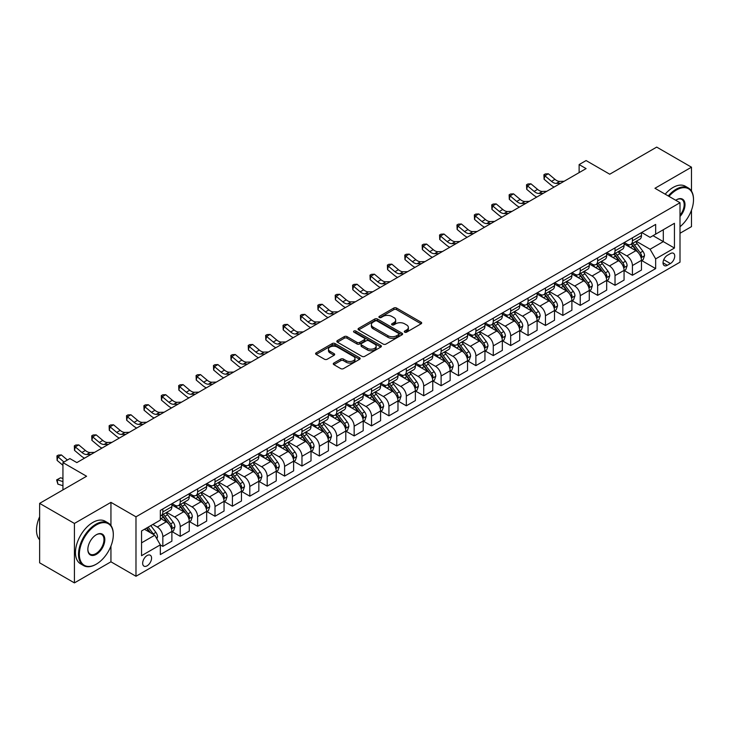<?xml version="1.0" encoding="UTF-8"?>
<svg xmlns="http://www.w3.org/2000/svg" width="730" height="730" viewBox="0 0 730 730"><rect width="100%" height="100%" fill="white"/><g stroke="black" fill="none" stroke-linecap="round" stroke-linejoin="round"><path stroke-width="1.09" d="M404.694 332.168A1.351 0.785 0 0 0 406.601 332.168L421.119 323.791A1.935 1.113 0 0 0 421.685 322.998A1.935 1.113 0 0 0 421.119 322.213L396.536 308.024A1.935 1.113 0 0 0 393.798 308.024L379.29 316.4A1.351 0.785 0 0 0 378.897 316.948A1.351 0.785 0 0 0 379.29 317.504A1.351 0.785 0 0 0 381.206 317.504L383.077 316.418A6.178 3.568 0 0 1 391.818 316.418L393.871 317.605A6.178 3.568 0 0 1 395.678 320.123A6.178 3.568 0 0 1 393.871 322.651L391.992 323.728A1.351 0.785 0 0 0 391.599 324.284A1.351 0.785 0 0 0 391.992 324.832A1.351 0.785 0 0 0 393.908 324.832L395.779 323.755A6.178 3.568 0 0 1 404.52 323.755L406.573 324.932A6.178 3.568 0 0 1 408.38 327.46A6.178 3.568 0 0 1 406.573 329.978L404.694 331.064A1.351 0.785 0 0 0 404.301 331.621A1.351 0.785 0 0 0 404.694 332.168L404.694 331.064M147.113 565.823A6.296 3.632 120 0 0 151.229 560.275A6.296 3.632 120 0 0 150.261 555.229A6.296 3.632 120 0 0 147.113 555.539A6.296 3.632 120 0 0 142.998 561.087A6.296 3.632 120 0 0 143.965 566.133A6.296 3.632 120 0 0 147.113 565.823M333.847 363.056A1.935 1.113 0 0 0 333.281 363.841A1.935 1.113 0 0 0 333.847 364.635L340.746 368.613A1.935 1.113 0 0 0 343.474 368.613L359.589 359.315A1.935 1.113 0 0 0 360.155 358.521A1.935 1.113 0 0 0 359.589 357.737L335.006 343.538A1.935 1.113 0 0 0 332.278 343.538L316.163 352.846A1.935 1.113 0 0 0 315.597 353.63A1.935 1.113 0 0 0 316.163 354.424L324.494 359.233A1.935 1.113 0 0 0 327.223 359.233L334.121 355.255A1.935 1.113 0 0 0 334.687 354.461A1.935 1.113 0 0 0 334.121 353.676L329.987 351.285A5.165 2.984 0 0 1 328.473 349.177A5.165 2.984 0 0 1 331.666 346.421A5.165 2.984 0 0 1 337.296 347.069L353.475 356.413A5.165 2.984 0 0 1 354.99 358.521A5.165 2.984 0 0 1 351.805 361.277A5.165 2.984 0 0 1 346.175 360.629L343.474 359.078A1.935 1.113 0 0 0 340.746 359.078L333.847 363.056L333.847 364.635M691.483 191.059L691.483 167.188L656.699 147.104L609.742 174.214L586.09 160.564L579.127 164.579L586.09 168.593L76.851 462.601L69.888 458.586L62.935 462.601L62.935 489.912M110.942 525.509L110.942 502.359L74.414 523.447L39.63 503.371L86.587 476.252L62.935 462.601M110.942 502.359L135.981 516.822L680.004 202.73L680.004 262.179L135.981 576.271L135.981 516.822M691.483 167.188L654.956 188.276L680.004 202.73M383.213 344.095A1.935 1.113 0 0 0 385.951 344.095L402.066 334.787A1.935 1.113 0 0 0 402.632 334.002A1.935 1.113 0 0 0 402.066 333.209L377.483 319.019A1.935 1.113 0 0 0 374.745 319.019L358.631 328.327A1.935 1.113 0 0 0 358.065 329.111A1.935 1.113 0 0 0 358.631 329.905L383.213 344.095M354.461 332.46A1.351 0.785 0 0 1 355.838 332.652L355.838 331.046L380.823 345.473A1.935 1.113 0 0 1 381.388 346.266A1.935 1.113 0 0 1 380.823 347.051L364.708 356.359A1.935 1.113 0 0 1 361.98 356.359L337.397 342.16L337.397 340.582A1.935 1.113 0 0 0 336.831 341.375A1.935 1.113 0 0 0 337.397 342.16M337.397 340.582L344.295 336.603A1.935 1.113 0 0 1 347.024 336.603L356.997 342.361A1.935 1.113 0 0 0 359.726 342.361L364.297 339.715A1.935 1.113 0 0 0 364.863 338.93A1.935 1.113 0 0 0 364.297 338.145L353.922 332.15A1.351 0.785 0 0 1 353.53 331.593A1.351 0.785 0 0 1 354.36 330.873A1.351 0.785 0 0 1 355.838 331.046M74.414 523.447L74.414 582.896L39.63 562.812L39.63 503.371M680.004 233.262L691.483 226.629L691.483 210.194M670.405 253.584L667.339 255.354A6.095 3.522 120 0 0 663.36 260.729A6.095 3.522 120 0 0 664.291 265.611A6.095 3.522 120 0 0 667.339 265.309L670.405 263.548A6.095 3.522 120 0 0 674.392 258.174A6.095 3.522 120 0 0 673.452 253.283A6.095 3.522 120 0 0 670.405 253.584M641.67 232.496L650.092 237.359L655.659 234.148L655.659 224.42L160.335 510.398L160.335 520.116L141.547 530.956L141.547 555.703L160.335 544.854L160.335 554.581L655.659 268.603L655.659 258.885L650.092 249.249L636.259 241.256M655.659 234.148L674.438 223.298L674.438 248.045L655.659 258.885M74.414 582.896L110.942 561.808L135.981 576.271M579.127 164.579L579.127 172.608M653.012 235.671L663.305 241.612L663.305 229.722L674.438 223.298M650.092 249.249L663.305 241.612L674.438 248.045M141.547 542.846L154.769 535.218L144.467 529.277M160.335 544.936L162.836 546.387L162.836 536.669A7.875 4.544 -120 0 0 157.269 527.023L152.816 524.45M162.836 546.387L171.879 541.167L171.879 531.44A7.875 4.544 -120 0 0 166.312 521.804L160.335 518.346M172.088 531.641L180.228 536.34L180.228 526.622A7.875 4.544 -120 0 0 174.662 516.986L166.668 512.369M180.228 536.34L189.271 531.121L189.271 521.402A7.875 4.544 -120 0 0 183.704 511.757L171.879 504.932M189.481 521.603L197.62 526.303L197.62 516.585A7.875 4.544 -120 0 0 192.054 506.939L184.06 502.331M197.62 526.303L206.663 521.083L206.663 511.356A7.875 4.544 -120 0 0 201.097 501.72L189.271 494.894M206.873 511.566L215.012 516.265L215.012 506.538A7.875 4.544 -120 0 0 209.446 496.902L201.453 492.285M215.012 516.265L224.055 511.036L224.055 501.318A7.875 4.544 -120 0 0 218.489 491.682L206.663 484.848M224.265 501.519L232.405 506.219L232.405 496.5A7.875 4.544 -120 0 0 226.838 486.855L218.845 482.247M232.405 506.219L241.448 500.999L241.448 491.281A7.875 4.544 -120 0 0 235.881 481.636L224.055 474.81M241.657 491.482L249.797 496.181L249.797 486.454A7.875 4.544 -120 0 0 244.231 476.818L236.237 472.21M249.797 496.181L258.84 490.952L258.84 481.234A7.875 4.544 -120 0 0 253.273 471.598L241.448 464.773M259.05 481.435L267.189 486.134L267.189 476.416A7.875 4.544 -120 0 0 261.623 466.78L253.629 462.163M267.189 486.134L276.232 480.915L276.232 471.197A7.875 4.544 -120 0 0 270.666 461.552L258.84 454.726M276.442 471.398L284.581 476.097L284.581 466.379A7.875 4.544 -120 0 0 279.015 456.734L271.022 452.125M284.581 476.097L293.624 470.877L293.624 461.15A7.875 4.544 -120 0 0 288.058 451.514L276.232 444.689M293.834 461.351L301.974 466.05L301.974 456.332A7.875 4.544 -120 0 0 296.407 446.696L288.414 442.079M301.974 466.05L311.016 460.831L311.016 451.113A7.875 4.544 -120 0 0 305.45 441.477L293.624 434.642M311.226 451.313L319.366 456.013L319.366 446.295A7.875 4.544 -120 0 0 313.8 436.649L305.806 432.041M319.366 456.013L328.409 450.793L328.409 441.075A7.875 4.544 -120 0 0 322.843 431.43L311.016 424.604M328.619 441.276L336.758 445.975L336.758 436.248A7.875 4.544 -120 0 0 331.192 426.612L323.198 421.995M336.758 445.975L345.801 440.747L345.801 431.029A7.875 4.544 -120 0 0 340.235 421.392L328.409 414.567M346.011 431.229L354.15 435.929L354.15 426.21A7.875 4.544 -120 0 0 348.584 416.575L340.591 411.957M354.15 435.929L363.193 430.709L363.193 420.991A7.875 4.544 -120 0 0 357.627 411.346L345.801 404.52M363.403 421.192L371.543 425.891L371.543 416.173A7.875 4.544 -120 0 0 365.976 406.528L357.983 401.92M371.543 425.891L380.585 420.672L380.585 410.944A7.875 4.544 -120 0 0 375.019 401.308L363.193 394.483M380.795 411.145L388.935 415.845L388.935 406.126A7.875 4.544 -120 0 0 383.369 396.49L375.375 391.873M388.935 415.845L397.978 410.625L397.978 400.907A7.875 4.544 -120 0 0 392.411 391.271L380.585 384.436M398.188 401.108L406.327 405.807L406.327 396.089A7.875 4.544 -120 0 0 400.761 386.444L392.767 381.836M406.327 405.807L415.37 400.587L415.37 390.869A7.875 4.544 -120 0 0 409.804 381.224L397.978 374.399M415.58 391.07L423.719 395.769L423.719 386.042A7.875 4.544 -120 0 0 418.153 376.406L410.16 371.789M423.719 395.769L432.762 390.541L432.762 380.823A7.875 4.544 -120 0 0 427.196 371.187L415.37 364.361M432.972 381.024L441.112 385.723L441.112 376.005A7.875 4.544 -120 0 0 435.545 366.369L427.552 361.751M441.112 385.723L450.154 380.503L450.154 370.785A7.875 4.544 -120 0 0 444.588 361.14L432.762 354.315M450.364 370.986L458.504 375.685L458.504 365.967A7.875 4.544 -120 0 0 452.938 356.322L444.944 351.714M458.504 375.685L467.547 370.466L467.547 360.739A7.875 4.544 -120 0 0 461.98 351.103L450.154 344.277M467.748 360.939L475.887 365.639L475.887 355.921A7.875 4.544 -120 0 0 470.33 346.285L462.336 341.667M475.887 365.639L484.939 360.419L484.939 350.701A7.875 4.544 -120 0 0 479.373 341.065L467.547 334.23M485.14 350.902L493.279 355.601L493.279 345.883A7.875 4.544 -120 0 0 487.722 336.238L479.729 331.63M493.279 355.601L502.331 350.382L502.331 340.664A7.875 4.544 -120 0 0 496.765 331.018L484.939 324.193M502.532 340.864L510.671 345.564L510.671 335.837A7.875 4.544 -120 0 0 505.114 326.201L497.121 321.583M510.671 345.564L519.723 340.335L519.723 330.617A7.875 4.544 -120 0 0 514.157 320.981L502.331 314.155M519.924 330.818L528.064 335.517L528.064 325.799A7.875 4.544 -120 0 0 522.498 316.163L514.513 311.546M528.064 335.517L537.107 330.298L537.107 320.579A7.875 4.544 -120 0 0 531.549 310.934L519.723 304.109M537.317 320.78L545.456 325.48L545.456 315.762A7.875 4.544 -120 0 0 539.89 306.116L531.905 301.508M545.456 325.48L554.499 320.26L554.499 310.533A7.875 4.544 -120 0 0 548.942 300.897L537.107 294.071M554.709 310.734L562.848 315.433L562.848 305.715A7.875 4.544 -120 0 0 557.282 296.079L549.298 291.462M562.848 315.433L571.891 310.213L571.891 300.495A7.875 4.544 -120 0 0 566.334 290.859L554.499 284.025M572.101 300.696L580.24 305.396L580.24 295.677A7.875 4.544 -120 0 0 574.674 286.032L566.69 281.424M580.24 305.396L589.283 300.176L589.283 290.458A7.875 4.544 -120 0 0 583.726 280.813L571.891 273.987M589.493 290.659L597.633 295.358L597.633 285.631A7.875 4.544 -120 0 0 592.067 275.995L584.082 271.377M597.633 295.358L606.676 290.129L606.676 280.411A7.875 4.544 -120 0 0 601.109 270.775L589.283 263.95M606.885 280.612L615.025 285.311L615.025 275.593A7.875 4.544 -120 0 0 609.459 265.957L601.474 261.34M615.025 285.311L624.068 280.092L624.068 270.374A7.875 4.544 -120 0 0 618.502 260.729L606.676 253.903M624.278 270.575L632.417 275.274L632.417 265.556A7.875 4.544 -120 0 0 626.851 255.911L618.867 251.302M632.417 275.274L641.46 270.054L641.46 260.327A7.875 4.544 -120 0 0 635.894 250.691L624.068 243.866M624.278 242.533L626.851 244.021A7.875 4.544 -120 0 0 630.793 244.413A7.875 4.544 -120 0 0 632.417 240.809L632.417 237.834M606.885 252.58L609.459 254.067A7.875 4.544 -120 0 0 613.401 254.451A7.875 4.544 -120 0 0 615.025 250.855L615.025 247.881M589.493 262.618L592.067 264.105A7.875 4.544 -120 0 0 596.008 264.497A7.875 4.544 -120 0 0 597.633 260.893L597.633 257.918M572.101 272.664L574.674 274.151A7.875 4.544 -120 0 0 578.616 274.535A7.875 4.544 -120 0 0 580.24 270.93L580.24 267.965M554.709 282.702L557.282 284.189A7.875 4.544 -120 0 0 561.224 284.581A7.875 4.544 -120 0 0 562.848 280.977L562.848 278.002M537.317 292.739L539.89 294.226A7.875 4.544 -120 0 0 543.832 294.619A7.875 4.544 -120 0 0 545.456 291.014L545.456 288.04M519.924 302.786L522.498 304.273A7.875 4.544 -120 0 0 526.439 304.656A7.875 4.544 -120 0 0 528.064 301.061L528.064 298.086M502.532 312.823L505.114 314.311A7.875 4.544 -120 0 0 509.047 314.703A7.875 4.544 -120 0 0 510.671 311.099L510.671 308.124M485.14 322.87L487.722 324.357A7.875 4.544 -120 0 0 491.655 324.74A7.875 4.544 -120 0 0 493.279 321.136L493.279 318.171M467.748 332.907L470.33 334.395A7.875 4.544 -120 0 0 474.263 334.787A7.875 4.544 -120 0 0 475.887 331.183L475.887 328.208M450.355 342.945L452.938 344.432A7.875 4.544 -120 0 0 456.87 344.825A7.875 4.544 -120 0 0 458.504 341.22L458.504 338.245M432.972 352.991L435.545 354.479A7.875 4.544 -120 0 0 439.478 354.862A7.875 4.544 -120 0 0 441.112 351.267L441.112 348.292M415.58 363.029L418.153 364.516A7.875 4.544 -120 0 0 422.086 364.909A7.875 4.544 -120 0 0 423.719 361.304L423.719 358.33M398.188 373.076L400.761 374.563A7.875 4.544 -120 0 0 404.694 374.946A7.875 4.544 -120 0 0 406.327 371.342L406.327 368.376M380.795 383.113L383.369 384.601A7.875 4.544 -120 0 0 387.301 384.993A7.875 4.544 -120 0 0 388.935 381.388L388.935 378.414M363.403 393.16L365.976 394.638A7.875 4.544 -120 0 0 369.909 395.03A7.875 4.544 -120 0 0 371.543 391.426L371.543 388.46M346.011 403.197L348.584 404.685A7.875 4.544 -120 0 0 352.517 405.077A7.875 4.544 -120 0 0 354.15 401.473L354.15 398.498M328.619 413.235L331.192 414.722A7.875 4.544 -120 0 0 335.125 415.115A7.875 4.544 -120 0 0 336.758 411.51L336.758 408.535M311.226 423.281L313.8 424.769A7.875 4.544 -120 0 0 317.732 425.152A7.875 4.544 -120 0 0 319.366 421.548L319.366 418.582M293.834 433.319L296.407 434.806A7.875 4.544 -120 0 0 300.34 435.199A7.875 4.544 -120 0 0 301.974 431.594L301.974 428.62M276.442 443.365L279.015 444.844A7.875 4.544 -120 0 0 282.948 445.236A7.875 4.544 -120 0 0 284.581 441.632L284.581 438.666M259.05 453.403L261.623 454.89A7.875 4.544 -120 0 0 265.556 455.283A7.875 4.544 -120 0 0 267.189 451.678L267.189 448.704M241.657 463.44L244.231 464.928A7.875 4.544 -120 0 0 248.163 465.32A7.875 4.544 -120 0 0 249.797 461.716L249.797 458.741M224.265 473.487L226.838 474.974A7.875 4.544 -120 0 0 230.771 475.358A7.875 4.544 -120 0 0 232.405 471.753L232.405 468.788M206.873 483.525L209.446 485.012A7.875 4.544 -120 0 0 213.379 485.404A7.875 4.544 -120 0 0 215.012 481.8L215.012 478.825M189.481 493.571L192.054 495.049A7.875 4.544 -120 0 0 195.987 495.442A7.875 4.544 -120 0 0 197.62 491.837L197.62 488.872M172.088 503.609L174.662 505.096A7.875 4.544 -120 0 0 178.594 505.489A7.875 4.544 -120 0 0 180.228 501.884L180.228 498.909M641.67 260.528L655.659 268.603M630.793 244.413L639.836 239.194A7.875 4.544 -120 0 0 641.46 235.589L641.46 232.614M613.401 254.451L622.444 249.231A7.875 4.544 -120 0 0 624.068 245.627L624.068 242.661M596.008 264.497L605.051 259.278A7.875 4.544 -120 0 0 606.676 255.673L606.676 252.699M578.616 274.535L587.659 269.315A7.875 4.544 -120 0 0 589.283 265.711L589.283 262.736M561.224 284.581L570.267 279.353A7.875 4.544 -120 0 0 571.891 275.757L571.891 272.783M543.832 294.619L552.875 289.399A7.875 4.544 -120 0 0 554.499 285.795L554.499 282.82M526.439 304.656L535.482 299.437A7.875 4.544 -120 0 0 537.107 295.832L537.107 292.867M509.047 314.703L518.09 309.483A7.875 4.544 -120 0 0 519.723 305.879L519.723 302.904M491.655 324.74L500.698 319.521A7.875 4.544 -120 0 0 502.331 315.917L502.331 312.942M474.263 334.787L483.306 329.559A7.875 4.544 -120 0 0 484.939 325.963L484.939 322.988M456.87 344.825L465.913 339.605A7.875 4.544 -120 0 0 467.547 336.001L467.547 333.026M439.478 354.862L448.521 349.643A7.875 4.544 -120 0 0 450.154 346.038L450.154 343.073M422.086 364.909L431.129 359.689A7.875 4.544 -120 0 0 432.762 356.085L432.762 353.11M404.694 374.946L413.737 369.727A7.875 4.544 -120 0 0 415.37 366.122L415.37 363.148M387.301 384.993L396.344 379.764A7.875 4.544 -120 0 0 397.978 376.169L397.978 373.194M369.909 395.03L378.952 389.811A7.875 4.544 -120 0 0 380.585 386.207L380.585 383.232M352.517 405.077L361.56 399.848A7.875 4.544 -120 0 0 363.193 396.244L363.193 393.278M335.125 415.115L344.168 409.895A7.875 4.544 -120 0 0 345.801 406.291L345.801 403.316M317.732 425.152L326.775 419.933A7.875 4.544 -120 0 0 328.409 416.328L328.409 413.363M300.34 435.199L309.383 429.979A7.875 4.544 -120 0 0 311.016 426.375L311.016 423.4M282.948 445.236L291.991 440.017A7.875 4.544 -120 0 0 293.624 436.412L293.624 433.438M265.556 455.283L274.599 450.054A7.875 4.544 -120 0 0 276.232 446.45L276.232 443.484M248.163 465.32L257.206 460.101A7.875 4.544 -120 0 0 258.84 456.496L258.84 453.522M230.771 475.358L239.814 470.138A7.875 4.544 -120 0 0 241.448 466.534L241.448 463.568M213.379 485.404L222.422 480.185A7.875 4.544 -120 0 0 224.055 476.58L224.055 473.606M195.987 495.442L205.03 490.222A7.875 4.544 -120 0 0 206.663 486.618L206.663 483.643M178.594 505.489L187.637 500.26A7.875 4.544 -120 0 0 189.271 496.655L189.271 493.69M160.335 515.845A7.875 4.544 -120 0 0 161.202 515.526L170.245 510.306A7.875 4.544 -120 0 0 171.879 506.702L171.879 503.727M161.202 515.526A7.875 4.544 -120 0 0 162.836 511.922L162.836 508.947M154.769 535.218L160.335 544.854M110.942 561.808L110.942 546.086M405.232 332.36L406.573 331.584A6.178 3.568 0 0 0 408.38 329.066L408.38 327.46M395.678 320.123L395.678 321.729A6.178 3.568 0 0 1 393.871 324.257L392.53 325.023M421.091 323.81L396.536 309.63A1.935 1.113 0 0 0 393.798 309.63L379.828 317.696M402.066 333.209L402.066 334.787L377.483 320.625A1.935 1.113 0 0 0 374.745 320.625L358.658 329.914M398.653 334.55A1.351 0.785 0 0 0 399.045 334.002A1.351 0.785 0 0 0 398.653 333.446L377.072 320.99A1.351 0.785 0 0 0 375.156 320.99L373.176 322.131A6.178 3.568 0 0 0 371.369 324.658A6.178 3.568 0 0 0 373.176 327.177L387.931 335.7A6.178 3.568 0 0 0 396.673 335.7L398.653 334.55L398.653 336.156A1.351 0.785 0 0 0 399.045 335.608L399.045 334.002M371.369 324.658L371.369 326.264A6.178 3.568 0 0 0 373.176 328.792L373.176 327.177M398.653 336.156L396.673 337.306A6.178 3.568 0 0 1 387.931 337.306L373.176 328.792M337.424 342.178L344.295 338.209L344.295 336.603M364.863 338.93L364.863 340.536A1.935 1.113 0 0 1 364.297 341.321L359.726 343.967A1.935 1.113 0 0 1 356.997 343.967L347.024 338.209A1.935 1.113 0 0 0 344.295 338.209M355.838 332.652L380.804 347.069M367.345 348.329A5.165 2.984 0 0 0 372.975 348.976A5.165 2.984 0 0 0 376.16 346.221A5.165 2.984 0 0 0 374.645 344.113L368.942 340.819A1.935 1.113 0 0 0 366.214 340.819L361.642 343.465A1.935 1.113 0 0 0 361.076 344.25A1.935 1.113 0 0 0 361.642 345.044L367.345 348.329L367.345 349.935A5.165 2.984 0 0 0 372.975 350.582A5.165 2.984 0 0 0 376.16 347.827L376.16 346.221M361.076 344.25L361.076 345.856A1.935 1.113 0 0 0 361.642 346.65L361.642 345.044M367.345 349.935L361.642 346.65M354.99 358.521L354.99 360.127A5.165 2.984 0 0 1 351.805 362.883A5.165 2.984 0 0 1 346.175 362.235L343.474 360.684A1.935 1.113 0 0 0 340.746 360.684L333.875 364.653M328.473 349.177L328.473 350.783A5.165 2.984 0 0 0 329.987 352.891L329.987 351.285M334.094 355.264L329.987 352.891M359.562 359.324L335.006 345.153A1.935 1.113 0 0 0 332.278 345.153L316.19 354.442M641.46 260.656L643.13 259.688L644.526 255.673A5.21 3.011 -120 0 0 642.856 251.23L637.171 243.647A15.056 8.687 -120 0 0 635.529 241.676M629.88 247.215A15.056 8.687 -120 0 0 626.796 243.993M640.986 257.462L641.707 255.892A5.21 3.011 -120 0 0 640.219 252.753L634.534 245.171A15.056 8.687 -120 0 0 632.892 243.199M631.486 244.012A12.492 7.218 60 0 1 633.54 246.338L638.348 252.762M631.222 244.167A15.056 8.687 60 0 1 632.864 246.129L636.642 251.175M560.658 183.276L556.269 183.394A9.837 5.676 60 0 1 551.497 181.359L544.863 175.784L544.096 179.251L550.721 184.827A14.755 8.523 -120 0 0 554.143 187.035M564.135 181.268L559.746 181.387A9.837 5.676 60 0 1 554.973 179.352L548.339 173.776L544.863 175.784L543.914 174.744L545.301 173.941L548.339 173.776M544.096 179.251L543.914 174.744M624.068 270.693L625.738 269.726L627.134 265.711A5.21 3.011 -120 0 0 625.464 261.276L619.779 253.684A15.056 8.687 -120 0 0 618.137 251.713M612.488 257.261A15.056 8.687 -120 0 0 609.404 254.031M623.593 267.499L624.314 265.939A5.21 3.011 -120 0 0 622.827 262.8L617.142 255.208A15.056 8.687 -120 0 0 615.5 253.246M614.094 254.049A12.492 7.218 60 0 1 616.147 256.385L620.956 262.809M613.83 254.204A15.056 8.687 60 0 1 615.472 256.175L619.25 261.221M606.676 280.731L608.345 279.773L609.742 275.757A5.21 3.011 -120 0 0 608.072 271.314L602.387 263.722A15.056 8.687 -120 0 0 600.744 261.76M595.096 267.299A15.056 8.687 -120 0 0 592.012 264.077M606.201 277.537L606.922 275.976A5.21 3.011 -120 0 0 605.435 272.837L599.75 265.255A15.056 8.687 -120 0 0 598.107 263.284M596.702 264.096A12.492 7.218 60 0 1 598.755 266.423L603.564 272.847M596.437 264.251A15.056 8.687 60 0 1 598.08 266.213L601.858 271.259M589.283 290.777L590.953 289.81L592.349 285.795A5.21 3.011 -120 0 0 590.68 281.351L584.995 273.768A15.056 8.687 -120 0 0 583.352 271.797M577.704 277.336A15.056 8.687 -120 0 0 574.62 274.115M588.809 287.584L589.53 286.014A5.21 3.011 -120 0 0 588.042 282.884L582.358 275.292A15.056 8.687 -120 0 0 580.715 273.321M579.31 274.133A12.492 7.218 60 0 1 581.363 276.469L586.172 282.884M579.045 274.288A15.056 8.687 60 0 1 580.688 276.259L584.465 281.305M543.266 193.322L538.877 193.441A9.837 5.676 60 0 1 534.105 191.397L527.471 185.821L526.704 189.298L533.329 194.874A14.755 8.523 -120 0 0 536.751 197.082M546.743 191.306L542.354 191.433A9.837 5.676 60 0 1 537.581 189.389L530.947 183.814L527.471 185.821L526.522 184.781L527.909 183.978L530.947 183.814M526.704 189.298L526.522 184.781M525.874 203.36L521.485 203.478A9.837 5.676 60 0 1 516.712 201.444L510.078 195.868L509.312 199.336L515.937 204.911A14.755 8.523 -120 0 0 519.358 207.119M529.35 201.352L524.961 201.471A9.837 5.676 60 0 1 520.189 199.436L513.564 193.861L510.078 195.868L509.129 194.819L510.516 194.016L513.564 193.861M509.312 199.336L509.129 194.819M508.481 213.397L504.092 213.525A9.837 5.676 60 0 1 499.32 211.481L492.686 205.906L491.92 209.382L498.544 214.948A14.755 8.523 -120 0 0 501.966 217.157M511.958 211.39L507.569 211.518A9.837 5.676 60 0 1 502.797 209.474L496.172 203.898L492.686 205.906L491.737 204.865L493.133 204.062L496.172 203.898M491.92 209.382L491.737 204.865M571.891 300.815L573.561 299.857L574.957 295.832A5.21 3.011 -120 0 0 573.287 291.398L567.602 283.806A15.056 8.687 -120 0 0 565.96 281.844M560.311 287.383A15.056 8.687 -120 0 0 557.227 284.152M571.417 297.621L572.137 296.061A5.21 3.011 -120 0 0 570.65 292.922L564.965 285.33A15.056 8.687 -120 0 0 563.323 283.368M561.917 284.171A12.492 7.218 60 0 1 563.971 286.507L568.779 292.931M561.653 284.326A15.056 8.687 60 0 1 563.295 286.297L567.073 291.343M491.089 223.444L486.7 223.562A9.837 5.676 60 0 1 481.928 221.518L475.294 215.952L474.527 219.42L481.152 224.995A14.755 8.523 -120 0 0 484.574 227.203M494.566 221.436L490.177 221.555A9.837 5.676 60 0 1 485.404 219.511L478.78 213.945L475.294 215.952L474.345 214.903L475.741 214.1L478.78 213.945M474.527 219.42L474.345 214.903M680.004 226.738A24.008 13.861 120 0 0 693.5 199.764A24.008 13.861 120 0 0 676.527 189.964A24.008 13.861 120 0 0 668.972 196.37M668.251 195.95A24.592 14.198 -60 0 1 676.108 189.243A24.592 14.198 -60 0 1 688.408 188.021A24.592 14.198 -60 0 1 693.5 199.281A24.592 14.198 -60 0 1 693.5 199.527M675.724 200.266A11.999 6.926 -60 0 1 676.527 199.764L676.527 199.764A11.999 6.926 -60 0 1 684.822 202.721A11.999 6.926 -60 0 1 680.004 216.491M665.185 194.18A24.592 14.198 -60 0 1 673.051 187.473A24.592 14.198 -60 0 1 685.342 186.25L688.408 188.021M680.004 215.231A11.415 6.588 120 0 0 681.811 199.436A11.415 6.588 120 0 0 676.318 199.883M95.913 564.381L96.333 564.135A24.008 13.861 120 0 0 113.305 534.734A24.008 13.861 120 0 0 96.333 524.934A24.008 13.861 120 0 0 79.351 554.335A24.008 13.861 120 0 0 96.333 564.135L95.913 564.381A24.592 14.198 -60 0 1 83.612 565.595A24.592 14.198 -60 0 1 79.844 545.885A24.592 14.198 -60 0 1 95.913 524.213A24.592 14.198 -60 0 1 108.213 522.99A24.592 14.198 -60 0 1 113.305 534.25A24.592 14.198 -60 0 1 113.305 534.497M96.333 554.335A11.999 6.926 -60 0 1 87.837 549.434A11.999 6.926 -60 0 1 96.333 534.734L96.333 534.734A11.999 6.926 -60 0 1 104.819 539.634A11.999 6.926 -60 0 1 96.333 554.335M87.846 549.188A11.415 6.588 120 0 0 90.201 554.18A11.415 6.588 120 0 0 95.913 553.614A11.415 6.588 120 0 0 103.368 543.558A11.415 6.588 120 0 0 101.616 534.415A11.415 6.588 120 0 0 96.114 534.862M83.612 565.595L80.555 563.825A24.592 14.198 -60 0 1 76.778 544.124A24.592 14.198 -60 0 1 92.847 522.443A24.592 14.198 -60 0 1 105.147 521.229L108.213 522.99M39.63 539.762A24.592 14.198 -60 0 1 39.63 516.776M554.499 310.861L556.169 309.894L557.565 305.879A5.21 3.011 -120 0 0 555.904 301.435L550.21 293.852A15.056 8.687 -120 0 0 548.568 291.881M542.919 297.42A15.056 8.687 -120 0 0 539.835 294.199M554.024 307.668L554.745 306.098A5.21 3.011 -120 0 0 553.258 302.959L547.573 295.376A15.056 8.687 -120 0 0 545.93 293.405M544.525 294.217A12.492 7.218 60 0 1 546.578 296.544L551.387 302.968M544.261 294.373A15.056 8.687 60 0 1 545.903 296.334L549.681 301.38M537.107 320.899L538.777 319.932L540.173 315.917A5.21 3.011 -120 0 0 538.512 311.482L532.827 303.89A15.056 8.687 -120 0 0 531.184 301.919M525.527 307.467A15.056 8.687 -120 0 0 522.443 304.237M536.632 317.705L537.353 316.145A5.21 3.011 -120 0 0 535.866 313.006L530.181 305.414A15.056 8.687 -120 0 0 528.538 303.452M527.133 304.255A12.492 7.218 60 0 1 529.186 306.591L533.995 313.015M526.868 304.41A15.056 8.687 60 0 1 528.511 306.381L532.289 311.427M519.723 330.936L521.393 329.978L522.78 325.963A5.21 3.011 -120 0 0 521.12 321.519L515.435 313.927A15.056 8.687 -120 0 0 513.792 311.965M508.135 317.504A15.056 8.687 -120 0 0 505.05 314.283M519.24 327.743L519.961 326.182A5.21 3.011 -120 0 0 518.473 323.043L512.788 315.46A15.056 8.687 -120 0 0 511.146 313.489M509.741 314.301A12.492 7.218 60 0 1 511.794 316.628L516.603 323.052M509.476 314.457A15.056 8.687 60 0 1 511.119 316.418L514.896 321.465M502.331 340.983L504.001 340.016L505.388 336.001A5.21 3.011 -120 0 0 503.727 331.557L498.042 323.974A15.056 8.687 -120 0 0 496.4 322.003M490.742 327.542A15.056 8.687 -120 0 0 487.658 324.321M501.848 337.789L502.568 336.22A5.21 3.011 -120 0 0 501.081 333.09L495.396 325.498A15.056 8.687 -120 0 0 493.754 323.527M492.348 324.339A12.492 7.218 60 0 1 494.402 326.675L499.211 333.09M492.084 324.494A15.056 8.687 60 0 1 493.726 326.465L497.504 331.511M484.939 351.02L486.609 350.062L487.996 346.038A5.21 3.011 -120 0 0 486.335 341.603L480.65 334.012A15.056 8.687 -120 0 0 479.008 332.05M473.35 337.588A15.056 8.687 -120 0 0 470.266 334.358M484.464 347.827L485.176 346.266A5.21 3.011 -120 0 0 483.689 343.127L478.004 335.535A15.056 8.687 -120 0 0 476.361 333.573M474.956 334.376A12.492 7.218 60 0 1 477.009 336.712L481.818 343.137M474.692 334.541A15.056 8.687 60 0 1 476.334 336.503L480.112 341.549M473.697 233.481L469.308 233.6A9.837 5.676 60 0 1 464.535 231.565L457.902 225.99L457.135 229.457L463.76 235.033A14.755 8.523 -120 0 0 467.182 237.241M477.174 231.474L472.784 231.593A9.837 5.676 60 0 1 468.012 229.558L461.387 223.982L457.902 225.99L456.953 224.95L458.349 224.146L461.387 223.982M457.135 229.457L456.953 224.95M456.305 243.528L451.916 243.647A9.837 5.676 60 0 1 447.143 241.603L440.509 236.027L439.743 239.504L446.368 245.079A14.755 8.523 -120 0 0 449.789 247.287M459.781 241.511L455.392 241.639A9.837 5.676 60 0 1 450.62 239.595L443.995 234.02L440.509 236.027L439.56 234.987L440.957 234.184L443.995 234.02M439.743 239.504L439.56 234.987M438.912 253.565L434.523 253.684A9.837 5.676 60 0 1 429.751 251.649L423.117 246.074L422.351 249.541L428.975 255.117A14.755 8.523 -120 0 0 432.397 257.325M442.389 251.558L438.009 251.677A9.837 5.676 60 0 1 433.228 249.642L426.603 244.066L423.117 246.074L422.168 245.024L423.564 244.221L426.603 244.066M422.351 249.541L422.168 245.024M421.52 263.603L417.131 263.731A9.837 5.676 60 0 1 412.359 261.687L405.725 256.111L404.958 259.588L411.583 265.154A14.755 8.523 -120 0 0 415.005 267.363M424.997 261.596L420.617 261.723A9.837 5.676 60 0 1 415.835 259.679L409.211 254.104L405.725 256.111L404.776 255.071L406.172 254.268L409.211 254.104M404.958 259.588L404.776 255.071M404.128 273.65L399.739 273.768A9.837 5.676 60 0 1 394.966 271.724L388.342 266.158L387.566 269.625L394.2 275.201A14.755 8.523 -120 0 0 397.613 277.409M407.605 271.642L403.225 271.761A9.837 5.676 60 0 1 398.443 269.717L391.818 264.151L388.342 266.158L387.384 265.109L388.78 264.306L391.818 264.151M387.566 269.625L387.384 265.109M467.547 361.067L469.217 360.1L470.604 356.085A5.21 3.011 -120 0 0 468.943 351.641L463.258 344.058A15.056 8.687 -120 0 0 461.615 342.087M455.958 347.626A15.056 8.687 -120 0 0 452.874 344.405M467.072 357.873L467.793 356.304A5.21 3.011 -120 0 0 466.297 353.165L460.612 345.582A15.056 8.687 -120 0 0 458.969 343.611M457.564 344.423A12.492 7.218 60 0 1 459.617 346.75L464.426 353.174M457.299 344.578A15.056 8.687 60 0 1 458.942 346.54L462.72 351.586M386.736 283.687L382.347 283.806A9.837 5.676 60 0 1 377.574 281.771L370.95 276.195L370.174 279.663L376.808 285.238A14.755 8.523 -120 0 0 380.221 287.447M390.212 281.68L385.832 281.798A9.837 5.676 60 0 1 381.051 279.763L374.426 274.188L370.95 276.195L369.991 275.155L371.387 274.352L374.426 274.188M370.174 279.663L369.991 275.155M450.154 371.105L451.824 370.137L453.211 366.122A5.21 3.011 -120 0 0 451.551 361.688L445.866 354.096A15.056 8.687 -120 0 0 444.223 352.125M438.566 357.673A15.056 8.687 -120 0 0 435.481 354.442M449.68 367.911L450.401 366.351A5.21 3.011 -120 0 0 448.904 363.212L443.22 355.62A15.056 8.687 -120 0 0 441.577 353.658M440.172 354.461A12.492 7.218 60 0 1 442.225 356.797L447.034 363.221M439.907 354.616A15.056 8.687 60 0 1 441.55 356.587L445.327 361.633M369.344 293.734L364.954 293.852A9.837 5.676 60 0 1 360.182 291.808L353.557 286.233L352.782 289.71L359.416 295.285A14.755 8.523 -120 0 0 362.828 297.493M372.82 291.726L368.44 291.845A9.837 5.676 60 0 1 363.659 289.801L357.034 284.226L353.557 286.233L352.599 285.193L353.995 284.39L357.034 284.226M352.782 289.71L352.599 285.193M432.762 381.142L434.432 380.184L435.819 376.169A5.21 3.011 -120 0 0 434.158 371.725L428.474 364.133A15.056 8.687 -120 0 0 426.831 362.171M421.173 367.71A15.056 8.687 -120 0 0 418.089 364.489M432.288 377.948L433.009 376.388A5.21 3.011 -120 0 0 431.512 373.249L425.827 365.666A15.056 8.687 -120 0 0 424.185 363.695M422.779 364.507A12.492 7.218 60 0 1 424.833 366.834L429.641 373.258M422.515 364.662A15.056 8.687 60 0 1 424.157 366.624L427.935 371.67M351.951 303.771L347.562 303.89A9.837 5.676 60 0 1 342.79 301.855L336.165 296.28L335.389 299.747L342.023 305.322A14.755 8.523 -120 0 0 345.436 307.531M355.428 301.764L351.048 301.882A9.837 5.676 60 0 1 346.266 299.848L339.642 294.272L336.165 296.28L335.207 295.23L336.603 294.427L339.642 294.272M335.389 299.747L335.207 295.23M415.37 391.189L417.04 390.221L418.427 386.207A5.21 3.011 -120 0 0 416.766 381.763L411.081 374.18A15.056 8.687 -120 0 0 409.439 372.209M403.781 377.748A15.056 8.687 -120 0 0 400.697 374.526M414.895 387.995L415.616 386.425A5.21 3.011 -120 0 0 414.12 383.296L408.435 375.704A15.056 8.687 -120 0 0 406.793 373.733M405.396 374.545A12.492 7.218 60 0 1 407.44 376.881L412.249 383.296M405.123 374.7A15.056 8.687 60 0 1 406.765 376.671L410.543 381.717M334.559 313.809L330.179 313.937A9.837 5.676 60 0 1 325.398 311.892L318.773 306.317L317.997 309.794L324.631 315.36A14.755 8.523 -120 0 0 328.044 317.568M338.036 311.801L333.656 311.929A9.837 5.676 60 0 1 328.883 309.885L322.249 304.31L318.773 306.317L317.815 305.277L319.211 304.474L322.249 304.31M317.997 309.794L317.815 305.277M397.978 401.226L399.648 400.268L401.035 396.244A5.21 3.011 -120 0 0 399.374 391.809L393.689 384.217A15.056 8.687 -120 0 0 392.046 382.255M386.389 387.794A15.056 8.687 -120 0 0 383.305 384.564M397.503 398.032L398.224 396.472A5.21 3.011 -120 0 0 396.728 393.333L391.043 385.741A15.056 8.687 -120 0 0 389.4 383.779M388.004 384.582A12.492 7.218 60 0 1 390.048 386.918L394.866 393.342M387.73 384.746A15.056 8.687 60 0 1 389.373 386.708L393.151 391.755M317.167 323.855L312.787 323.974A9.837 5.676 60 0 1 308.005 321.93L301.38 316.364L300.605 319.831L307.239 325.407A14.755 8.523 -120 0 0 310.651 327.615M320.643 321.848L316.263 321.966A9.837 5.676 60 0 1 311.491 319.923L304.857 314.356L301.38 316.364L300.422 315.314L301.818 314.511L304.857 314.356M300.605 319.831L300.422 315.314M380.585 411.273L382.255 410.306L383.642 406.291A5.21 3.011 -120 0 0 381.982 401.847L376.297 394.264A15.056 8.687 -120 0 0 374.654 392.293M368.997 397.832A15.056 8.687 -120 0 0 365.912 394.611M380.111 408.079L380.832 406.51A5.21 3.011 -120 0 0 379.335 403.38L373.651 395.788A15.056 8.687 -120 0 0 372.008 393.817M370.612 394.629A12.492 7.218 60 0 1 372.656 396.956L377.474 403.38M370.338 394.784A15.056 8.687 60 0 1 371.981 396.746L375.758 401.792M299.774 333.893L295.394 334.012A9.837 5.676 60 0 1 290.613 331.977L283.988 326.401L283.213 329.869L289.846 335.444A14.755 8.523 -120 0 0 293.268 337.652M303.251 331.885L298.871 332.004A9.837 5.676 60 0 1 294.099 329.969L287.465 324.394L283.988 326.401L283.03 325.361L284.426 324.558L287.465 324.394M283.213 329.869L283.03 325.361M363.193 421.31L364.863 420.343L366.25 416.328A5.21 3.011 -120 0 0 364.589 411.893L358.904 404.301A15.056 8.687 -120 0 0 357.262 402.33M351.604 407.878A15.056 8.687 -120 0 0 348.52 404.648M362.719 418.117L363.44 416.556A5.21 3.011 -120 0 0 361.943 413.417L356.258 405.825A15.056 8.687 -120 0 0 354.616 403.863M353.22 404.666A12.492 7.218 60 0 1 355.264 407.002L360.082 413.426M352.946 404.821A15.056 8.687 60 0 1 354.588 406.793L358.366 411.839M345.801 431.348L347.471 430.39L348.858 426.375A5.21 3.011 -120 0 0 347.197 421.931L341.512 414.339A15.056 8.687 -120 0 0 339.87 412.377M334.212 417.916A15.056 8.687 -120 0 0 331.128 414.695M345.327 428.154L346.047 426.594A5.21 3.011 -120 0 0 344.551 423.455L338.866 415.872A15.056 8.687 -120 0 0 337.224 413.901M335.827 414.713A12.492 7.218 60 0 1 337.871 417.04L342.689 423.464M335.554 414.868A15.056 8.687 60 0 1 337.196 416.83L340.974 421.876M328.409 441.394L330.079 440.427L331.466 436.412A5.21 3.011 -120 0 0 329.805 431.968L324.12 424.385A15.056 8.687 -120 0 0 322.477 422.415M316.82 427.953A15.056 8.687 -120 0 0 313.745 424.732M327.934 438.201L328.655 436.631A5.21 3.011 -120 0 0 327.159 433.501L321.474 425.909A15.056 8.687 -120 0 0 319.831 423.938M318.435 424.75A12.492 7.218 60 0 1 320.479 427.087L325.297 433.501M318.161 424.906A15.056 8.687 60 0 1 319.804 426.877L323.582 431.923M311.016 451.432L312.686 450.474L314.073 446.45A5.21 3.011 -120 0 0 312.413 442.015L306.728 434.423A15.056 8.687 -120 0 0 305.085 432.461M299.428 438A15.056 8.687 -120 0 0 296.353 434.77M310.542 448.238L311.263 446.678A5.21 3.011 -120 0 0 309.766 443.539L304.082 435.947A15.056 8.687 -120 0 0 302.439 433.985M301.043 434.797A12.492 7.218 60 0 1 303.087 437.124L307.905 443.548M300.769 434.952A15.056 8.687 60 0 1 302.412 436.914L306.189 441.96M293.624 461.479L295.294 460.511L296.681 456.496A5.21 3.011 -120 0 0 295.02 452.052L289.335 444.47A15.056 8.687 -120 0 0 287.693 442.499M282.035 448.037A15.056 8.687 -120 0 0 278.96 444.816M293.15 458.285L293.871 456.715A5.21 3.011 -120 0 0 292.374 453.585L286.689 445.993A15.056 8.687 -120 0 0 285.047 444.023M283.651 444.835A12.492 7.218 60 0 1 285.695 447.161L290.513 453.585M283.377 444.99A15.056 8.687 60 0 1 285.019 446.952L288.797 451.998M276.232 471.516L277.902 470.549L279.289 466.534A5.21 3.011 -120 0 0 277.628 462.099L271.943 454.507A15.056 8.687 -120 0 0 270.301 452.536M264.643 458.084A15.056 8.687 -120 0 0 261.568 454.854M275.757 468.322L276.478 466.762A5.21 3.011 -120 0 0 274.982 463.623L269.297 456.031A15.056 8.687 -120 0 0 267.654 454.069M266.258 454.872A12.492 7.218 60 0 1 268.302 457.208L273.12 463.632M265.985 455.027A15.056 8.687 60 0 1 267.627 456.998L271.405 462.044M258.84 481.563L260.51 480.595L261.897 476.58A5.21 3.011 -120 0 0 260.236 472.137L254.551 464.545A15.056 8.687 -120 0 0 252.909 462.583M247.251 468.122A15.056 8.687 -120 0 0 244.176 464.901M258.365 478.369L259.086 476.799A5.21 3.011 -120 0 0 257.59 473.661L251.905 466.078A15.056 8.687 -120 0 0 250.262 464.107M248.866 464.919A12.492 7.218 60 0 1 250.919 467.246L255.728 473.67M248.592 465.074A15.056 8.687 60 0 1 250.235 467.036L254.013 472.082M241.448 491.6L243.117 490.633L244.504 486.618A5.21 3.011 -120 0 0 242.844 482.174L237.159 474.591A15.056 8.687 -120 0 0 235.516 472.62M229.859 478.159A15.056 8.687 -120 0 0 226.784 474.938M240.973 488.406L241.694 486.837A5.21 3.011 -120 0 0 240.197 483.707L234.512 476.115A15.056 8.687 -120 0 0 232.87 474.153M231.474 474.956A12.492 7.218 60 0 1 233.527 477.292L238.336 483.707M231.2 475.111A15.056 8.687 60 0 1 232.843 477.082L236.629 482.128M224.055 501.638L225.725 500.68L227.112 496.655A5.21 3.011 -120 0 0 225.451 492.221L219.767 484.629A15.056 8.687 -120 0 0 218.124 482.667M212.466 488.206A15.056 8.687 -120 0 0 209.391 484.976M223.581 498.444L224.302 496.884A5.21 3.011 -120 0 0 222.805 493.745L217.12 486.153A15.056 8.687 -120 0 0 215.478 484.191M214.082 485.003A12.492 7.218 60 0 1 216.135 487.33L220.944 493.754M213.808 485.158A15.056 8.687 60 0 1 215.45 487.12L219.237 492.166M282.382 343.94L278.002 344.058A9.837 5.676 60 0 1 273.221 342.014L266.596 336.439L265.82 339.915L272.454 345.491A14.755 8.523 -120 0 0 275.876 347.699M285.859 341.932L281.479 342.051A9.837 5.676 60 0 1 276.707 340.007L270.073 334.431L266.596 336.439L265.638 335.399L267.034 334.596L270.073 334.431M265.82 339.915L265.638 335.399M264.99 353.977L260.61 354.096A9.837 5.676 60 0 1 255.829 352.061L249.204 346.485L248.428 349.953L255.062 355.528A14.755 8.523 -120 0 0 258.484 357.737M268.467 351.97L264.087 352.088A9.837 5.676 60 0 1 259.314 350.053L252.68 344.478L249.204 346.485L248.246 345.445L249.642 344.633L252.68 344.478M248.428 349.953L248.246 345.445M247.598 364.014L243.218 364.142A9.837 5.676 60 0 1 238.436 362.098L231.811 356.523L231.036 359.999L237.67 365.566A14.755 8.523 -120 0 0 241.092 367.774M251.074 362.007L246.694 362.135A9.837 5.676 60 0 1 241.922 360.091L235.288 354.515L231.811 356.523L230.853 355.483L232.25 354.68L235.288 354.515M231.036 359.999L230.853 355.483M230.206 374.061L225.825 374.18A9.837 5.676 60 0 1 221.044 372.145L214.419 366.57L213.644 370.037L220.278 375.612A14.755 8.523 -120 0 0 223.699 377.821M233.682 372.054L229.302 372.172A9.837 5.676 60 0 1 224.53 370.128L217.896 364.562L214.419 366.57L213.461 365.52L214.857 364.717L217.896 364.562M213.644 370.037L213.461 365.52M212.813 384.099L208.433 384.217A9.837 5.676 60 0 1 203.661 382.182L197.027 376.607L196.251 380.075L202.885 385.65A14.755 8.523 -120 0 0 206.307 387.858M216.29 382.091L211.91 382.21A9.837 5.676 60 0 1 207.137 380.175L200.504 374.599L197.027 376.607L196.069 375.567L197.465 374.764L200.504 374.599M196.251 380.075L196.069 375.567M195.421 394.145L191.041 394.264A9.837 5.676 60 0 1 186.269 392.22L179.635 386.654L178.859 390.121L185.493 395.696A14.755 8.523 -120 0 0 188.915 397.905M198.898 392.138L194.518 392.256A9.837 5.676 60 0 1 189.745 390.212L183.111 384.637L179.635 386.654L178.686 385.604L180.073 384.801L183.111 384.637M178.859 390.121L178.686 385.604M178.029 404.183L173.649 404.301A9.837 5.676 60 0 1 168.876 402.266L162.243 396.691L161.467 400.159L168.101 405.734A14.755 8.523 -120 0 0 171.523 407.942M181.505 402.175L177.125 402.294A9.837 5.676 60 0 1 172.353 400.259L165.719 394.684L162.243 396.691L161.293 395.651L162.68 394.839L165.719 394.684M161.467 400.159L161.293 395.651M160.636 414.22L156.257 414.348A9.837 5.676 60 0 1 151.484 412.304L144.85 406.729L144.075 410.205L150.708 415.772A14.755 8.523 -120 0 0 154.13 417.98M164.122 412.213L159.733 412.34A9.837 5.676 60 0 1 154.961 410.296L148.327 404.721L144.85 406.729L143.901 405.688L145.288 404.885L148.327 404.721M144.075 410.205L143.901 405.688M143.244 424.267L138.864 424.385A9.837 5.676 60 0 1 134.092 422.351L127.458 416.775L126.682 420.243L133.316 425.818A14.755 8.523 -120 0 0 136.738 428.026M146.73 422.259L142.341 422.378A9.837 5.676 60 0 1 137.569 420.334L130.935 414.768L127.458 416.775L126.509 415.726L127.896 414.923L130.935 414.768M126.682 420.243L126.509 415.726M206.663 511.684L208.333 510.717L209.72 506.702A5.21 3.011 -120 0 0 208.059 502.258L202.374 494.675A15.056 8.687 -120 0 0 200.732 492.704M195.074 498.243A15.056 8.687 -120 0 0 191.999 495.022M206.189 508.491L206.909 506.921A5.21 3.011 -120 0 0 205.413 503.791L199.728 496.199A15.056 8.687 -120 0 0 198.085 494.228M196.689 495.04A12.492 7.218 60 0 1 198.743 497.367L203.551 503.791M196.416 495.195A15.056 8.687 60 0 1 198.058 497.167L201.845 502.204M125.852 434.304L121.472 434.423A9.837 5.676 60 0 1 116.7 432.388L110.066 426.813L109.29 430.28L115.924 435.856A14.755 8.523 -120 0 0 119.346 438.064M129.338 432.297L124.949 432.416A9.837 5.676 60 0 1 120.176 430.381L113.542 424.805L110.066 426.813L109.117 425.773L110.504 424.97L113.542 424.805M109.29 430.28L109.117 425.773M189.271 521.722L190.941 520.755L192.328 516.74A5.21 3.011 -120 0 0 190.667 512.305L184.982 504.713A15.056 8.687 -120 0 0 183.339 502.742M177.682 508.29A15.056 8.687 -120 0 0 174.607 505.06M188.796 518.528L189.517 516.968A5.21 3.011 -120 0 0 188.021 513.829L182.336 506.237A15.056 8.687 -120 0 0 180.693 504.275M179.297 505.078A12.492 7.218 60 0 1 181.35 507.414L186.159 513.838M179.023 505.233A15.056 8.687 60 0 1 180.666 507.204L184.453 512.25M108.46 444.351L104.08 444.47A9.837 5.676 60 0 1 99.307 442.426L92.674 436.859L91.898 440.327L98.532 445.902A14.755 8.523 -120 0 0 101.954 448.111M111.946 442.344L107.556 442.462A9.837 5.676 60 0 1 102.784 440.418L96.15 434.843L92.674 436.859L91.724 435.81L93.112 435.007L96.15 434.843M91.898 440.327L91.724 435.81M171.879 531.769L173.548 530.801L174.935 526.786A5.21 3.011 -120 0 0 173.275 522.342L167.59 514.75A15.056 8.687 -120 0 0 165.947 512.788M171.404 528.575L172.125 527.005A5.21 3.011 -120 0 0 170.628 523.866L164.944 516.283A15.056 8.687 -120 0 0 163.301 514.312M161.905 515.125A12.492 7.218 60 0 1 163.958 517.451L168.767 523.875M161.631 515.28A15.056 8.687 60 0 1 163.274 517.241L167.061 522.288M91.067 454.388L86.688 454.507A9.837 5.676 60 0 1 81.915 452.472L75.281 446.897L74.506 450.364L81.139 455.94A14.755 8.523 -120 0 0 84.561 458.148M94.553 452.381L90.164 452.5A9.837 5.676 60 0 1 85.392 450.465L78.758 444.889L75.281 446.897L74.332 445.857L75.719 445.054L78.758 444.889M74.506 450.364L74.332 445.857M156.85 538.831L157.543 536.824A5.21 3.011 -120 0 0 155.882 532.38L150.809 525.609M153.711 534.615A5.21 3.011 -120 0 0 153.236 533.913L148.163 527.142M146.858 527.89L150.508 532.763M146.502 528.1L149.586 532.234M62.935 485.715L57.889 484.127L56.63 479.911L60.599 477.758L62.935 478.488M60.599 477.758L57.113 479.765L62.935 481.59M56.63 479.911L57.113 479.765L57.889 484.127M67.415 460.01L61.366 454.927L57.889 456.934L57.113 460.411L62.935 465.302M63.939 462.017L56.94 455.894L58.327 455.091L61.366 454.927M57.113 460.411L56.94 455.894M77.161 462.418L76.568 462.437M157.269 527.023L166.312 521.804M174.662 516.986L183.704 511.757M192.054 506.939L201.097 501.72M209.446 496.902L218.489 491.682M226.838 486.855L235.881 481.636M244.231 476.818L253.273 471.598M261.623 466.78L270.666 461.552M279.015 456.734L288.058 451.514M296.407 446.696L305.45 441.477M313.8 436.649L322.843 431.43M331.192 426.612L340.235 421.392M348.584 416.575L357.627 411.346M365.976 406.528L375.019 401.308M383.369 396.49L392.411 391.271M400.761 386.444L409.804 381.224M418.153 376.406L427.196 371.187M435.545 366.369L444.588 361.14M452.938 356.322L461.98 351.103M470.33 346.285L479.373 341.065M487.722 336.238L496.765 331.018M505.114 326.201L514.157 320.981M522.498 316.163L531.549 310.934M539.89 306.116L548.942 300.897M557.282 296.079L566.334 290.859M574.674 286.032L583.726 280.813M592.067 275.995L601.109 270.775M609.459 265.957L618.502 260.729M626.851 255.911L635.894 250.691M632.417 240.809L641.46 235.589M632.417 265.556L641.46 260.327M615.025 275.593L624.068 270.374M615.025 250.855L624.068 245.627M597.633 285.631L606.676 280.411M597.633 260.893L606.676 255.673M580.24 295.677L589.283 290.458M580.24 270.93L589.283 265.711M562.848 305.715L571.891 300.495M562.848 280.977L571.891 275.757M545.456 315.762L554.499 310.533M545.456 291.014L554.499 285.795M528.064 325.799L537.107 320.579M528.064 301.061L537.107 295.832M510.671 335.837L519.723 330.617M510.671 311.099L519.723 305.879M493.279 345.883L502.331 340.664M493.279 321.136L502.331 315.917M475.887 355.921L484.939 350.701M475.887 331.183L484.939 325.963M458.504 365.967L467.547 360.739M458.504 341.22L467.547 336.001M441.112 376.005L450.154 370.785M441.112 351.267L450.154 346.038M423.719 386.042L432.762 380.823M423.719 361.304L432.762 356.085M406.327 396.089L415.37 390.869M406.327 371.342L415.37 366.122M388.935 406.126L397.978 400.907M388.935 381.388L397.978 376.169M371.543 416.173L380.585 410.944M371.543 391.426L380.585 386.207M354.15 426.21L363.193 420.991M354.15 401.473L363.193 396.244M336.758 436.248L345.801 431.029M336.758 411.51L345.801 406.291M319.366 446.295L328.409 441.075M319.366 421.548L328.409 416.328M301.974 456.332L311.016 451.113M301.974 431.594L311.016 426.375M284.581 466.379L293.624 461.15M284.581 441.632L293.624 436.412M267.189 476.416L276.232 471.197M267.189 451.678L276.232 446.45M249.797 486.454L258.84 481.234M249.797 461.716L258.84 456.496M232.405 496.5L241.448 491.281M232.405 471.753L241.448 466.534M215.012 506.538L224.055 501.318M215.012 481.8L224.055 476.58M197.62 516.585L206.663 511.356M197.62 491.837L206.663 486.618M180.228 526.622L189.271 521.402M180.228 501.884L189.271 496.655M162.836 536.669L171.879 531.44M162.836 511.922L171.879 506.702M663.734 259.688L670.405 263.548M663.032 262.818L667.339 265.309M406.573 331.584L406.573 329.978M391.992 324.832L391.992 323.728M393.871 324.257L393.871 322.651M379.29 317.504L379.29 316.4M393.798 309.63L393.798 308.024M396.536 309.63L396.536 308.024M421.119 323.791L421.119 322.213M358.631 329.905L358.631 328.327M374.745 320.625L374.745 319.019M377.483 320.625L377.483 319.019M387.931 337.306L387.931 335.7M396.673 337.306L396.673 335.7M347.024 338.209L347.024 336.603M356.997 343.967L356.997 342.361M359.726 343.967L359.726 342.361M364.297 341.321L364.297 339.715M380.823 347.051L380.823 345.473M340.746 360.684L340.746 359.078M343.474 360.684L343.474 359.078M346.175 362.235L346.175 360.629M334.121 355.255L334.121 353.676M316.163 354.424L316.163 352.846M332.278 345.153L332.278 343.538M335.006 345.153L335.006 343.538M359.589 359.315L359.589 357.737M641.077 257.745L644.49 255.774M634.534 245.171L637.171 243.647M630.428 247.534L632.864 246.129M640.219 252.753L642.856 251.23M639.799 254.797L641.707 255.892M556.269 183.394L559.746 181.387M551.497 181.359L554.973 179.352M623.685 267.782L627.097 265.811M617.142 255.208L619.779 253.684M613.036 257.58L615.472 256.175M622.827 262.8L625.464 261.276M622.407 264.835L624.314 265.939M606.292 277.829L609.705 275.858M599.75 265.255L602.387 263.722M595.644 267.618L598.08 266.213M605.435 272.837L608.072 271.314M605.015 274.872L606.922 275.976M588.9 287.866L592.313 285.895M582.358 275.292L584.995 273.768M578.251 277.655L580.688 276.259M588.042 282.884L590.68 281.351M587.623 284.919L589.53 286.014M538.877 193.441L542.354 191.433M534.105 191.397L537.581 189.389M521.485 203.478L524.961 201.471M516.712 201.444L520.189 199.436M504.092 213.525L507.569 211.518M499.32 211.481L502.797 209.474M571.508 297.913L574.921 295.933M564.965 285.33L567.602 283.806M560.859 287.702L563.295 286.297M570.65 292.922L573.287 291.398M570.23 294.957L572.137 296.061M486.7 223.562L490.177 221.555M481.928 221.518L485.404 219.511M554.116 307.951L557.528 305.979M547.573 295.376L550.21 293.852M543.476 297.74L545.903 296.334M553.258 302.959L555.904 301.435M552.847 305.003L554.745 306.098M536.723 317.988L540.136 316.017M530.181 305.414L532.827 303.89M526.084 307.786L528.511 306.381M535.866 313.006L538.512 311.482M535.455 315.041L537.353 316.145M519.331 328.035L522.744 326.064M512.788 315.46L515.435 313.927M508.691 317.824L511.119 316.418M518.473 323.043L521.12 321.519M518.063 325.078L519.961 326.182M501.939 338.072L505.352 336.101M495.396 325.498L498.042 323.974M491.299 327.861L493.726 326.465M501.081 333.09L503.727 331.557M500.67 335.125L502.568 336.22M484.547 348.119L487.959 346.139M478.004 335.535L480.65 334.012M473.907 337.908L476.334 336.503M483.689 343.127L486.335 341.603M483.278 345.162L485.176 346.266M469.308 233.6L472.784 231.593M464.535 231.565L468.012 229.558M451.916 243.647L455.392 241.639M447.143 241.603L450.62 239.595M434.523 253.684L438.009 251.677M429.751 251.649L433.228 249.642M417.131 263.731L420.617 261.723M412.359 261.687L415.835 259.679M399.739 273.768L403.225 271.761M394.966 271.724L398.443 269.717M467.154 358.156L470.567 356.185M460.612 345.582L463.258 344.058M456.515 347.945L458.942 346.54M466.297 353.165L468.943 351.641M465.886 355.209L467.793 356.304M382.347 283.806L385.832 281.798M377.574 281.771L381.051 279.763M449.762 368.194L453.175 366.223M443.22 355.62L445.866 354.096M439.122 357.992L441.55 356.587M448.904 363.212L451.551 361.688M448.494 365.246L450.401 366.351M364.954 293.852L368.44 291.845M360.182 291.808L363.659 289.801M432.37 378.24L435.783 376.269M425.827 365.666L428.474 364.133M421.73 368.029L424.157 366.624M431.512 373.249L434.158 371.725M431.101 375.284L433.009 376.388M347.562 303.89L351.048 301.882M342.79 301.855L346.266 299.848M414.978 388.278L418.39 386.307M408.435 375.704L411.081 374.18M404.338 378.067L406.765 376.671M414.12 383.296L416.766 381.763M413.709 385.33L415.616 386.425M330.179 313.937L333.656 311.929M325.398 311.892L328.883 309.885M397.585 398.325L400.998 396.344M391.043 385.741L393.689 384.217M386.946 388.114L389.373 386.708M396.728 393.333L399.374 391.809M396.317 395.368L398.224 396.472M312.787 323.974L316.263 321.966M308.005 321.93L311.491 319.923M380.193 408.362L383.606 406.391M373.651 395.788L376.297 394.264M369.553 398.151L371.981 396.746M379.335 403.38L381.982 401.847M378.925 405.415L380.832 406.51M295.394 334.012L298.871 332.004M290.613 331.977L294.099 329.969M362.801 418.399L366.214 416.428M356.258 405.825L358.904 404.301M352.161 408.198L354.588 406.793M361.943 413.417L364.589 411.893M361.532 415.452L363.44 416.556M345.409 428.446L348.821 426.475M338.866 415.872L341.512 414.339M334.769 418.235L337.196 416.83M344.551 423.455L347.197 421.931M344.14 425.49L346.047 426.594M328.016 438.484L331.429 436.513M321.474 425.909L324.12 424.385M317.377 428.273L319.804 426.877M327.159 433.501L329.805 431.968M326.748 435.536L328.655 436.631M310.624 448.53L314.046 446.55M304.082 435.947L306.728 434.423M299.984 438.319L302.412 436.914M309.766 443.539L312.413 442.015M309.356 445.574L311.263 446.678M293.232 458.568L296.654 456.597M286.689 445.993L289.335 444.47M282.592 448.357L285.019 446.952M292.374 453.585L295.02 452.052M291.963 455.62L293.871 456.715M275.84 468.605L279.262 466.634M269.297 456.031L271.943 454.507M265.2 458.404L267.627 456.998M274.982 463.623L277.628 462.099M274.571 465.658L276.478 466.762M258.447 478.652L261.869 476.681M251.905 466.078L254.551 464.545M247.808 468.441L250.235 467.036M257.59 473.661L260.236 472.137M257.179 475.695L259.086 476.799M241.055 488.689L244.477 486.718M234.512 476.115L237.159 474.591M230.415 478.478L232.843 477.082M240.197 483.707L242.844 482.174M239.787 485.742L241.694 486.837M223.663 498.736L227.085 496.765M217.12 486.153L219.767 484.629M213.023 488.525L215.45 487.12M222.805 493.745L225.451 492.221M222.394 495.78L224.302 496.884M278.002 344.058L281.479 342.051M273.221 342.014L276.707 340.007M260.61 354.096L264.087 352.088M255.829 352.061L259.314 350.053M243.218 364.142L246.694 362.135M238.436 362.098L241.922 360.091M225.825 374.18L229.302 372.172M221.044 372.145L224.53 370.128M208.433 384.217L211.91 382.21M203.661 382.182L207.137 380.175M191.041 394.264L194.518 392.256M186.269 392.22L189.745 390.212M173.649 404.301L177.125 402.294M168.876 402.266L172.353 400.259M156.257 414.348L159.733 412.34M151.484 412.304L154.961 410.296M138.864 424.385L142.341 422.378M134.092 422.351L137.569 420.334M206.271 508.773L209.692 506.802M199.728 496.199L202.374 494.675M195.631 498.563L198.058 497.167M205.413 503.791L208.059 502.258M205.002 505.826L206.909 506.921M121.472 434.423L124.949 432.416M116.7 432.388L120.176 430.381M188.878 518.811L192.3 516.84M182.336 506.237L184.982 504.713M178.239 508.609L180.666 507.204M188.021 513.829L190.667 512.305M187.61 515.864L189.517 516.968M104.08 444.47L107.556 442.462M99.307 442.426L102.784 440.418M171.486 528.858L174.908 526.887M164.944 516.283L167.59 514.75M160.846 518.647L163.274 517.241M170.628 523.866L173.275 522.342M170.218 525.901L172.125 527.005M86.688 454.507L90.164 452.5M81.915 452.472L85.392 450.465M156.193 537.691L157.516 536.924M153.236 533.913L155.882 532.38M693.5 199.764L693.5 199.281M113.305 534.734L113.305 534.25"/></g></svg>
